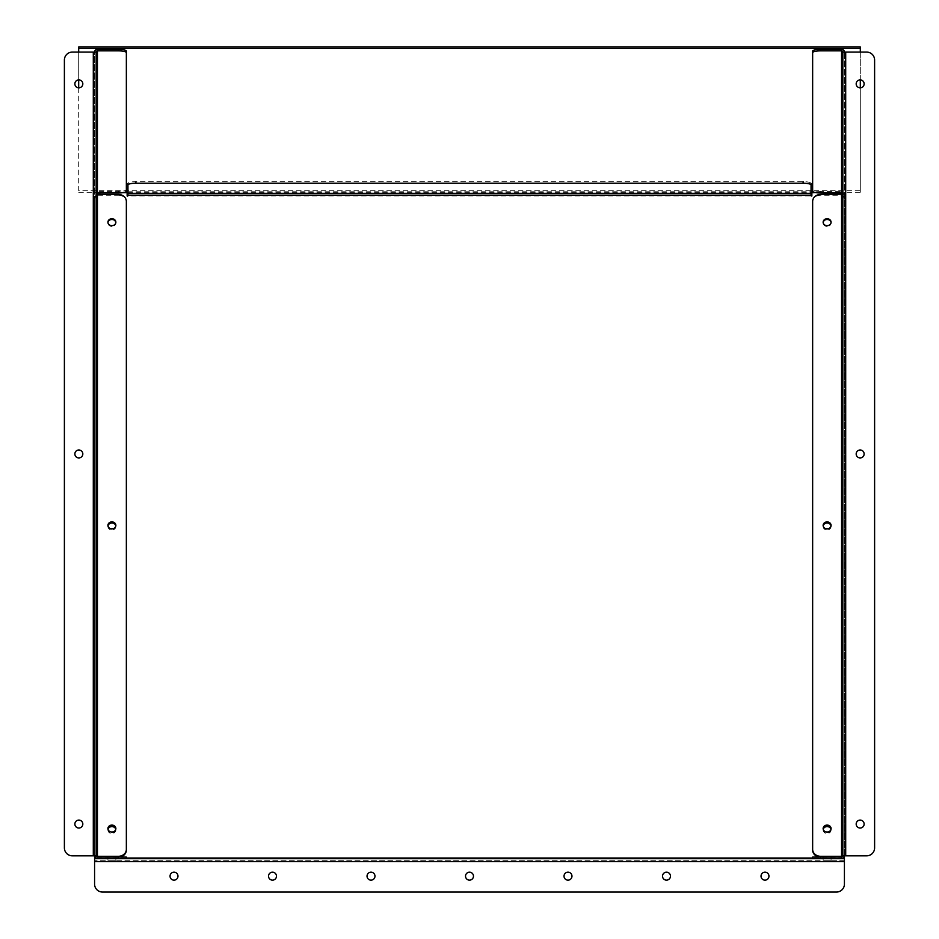 <?xml version="1.0" encoding="UTF-8"?>
<svg xmlns="http://www.w3.org/2000/svg" width="939" height="939" viewBox="0 0 939 939"><rect width="100%" height="100%" fill="white"/><g stroke="black" fill="none" stroke-linecap="round" stroke-linejoin="round"><path stroke-width="0.7" stroke-dasharray="4.7 3.52" d="M761.024 876.169A3.967 3.967 0 0 1 764.992 872.19A3.967 3.967 0 0 1 768.959 876.169A3.967 3.967 0 0 1 764.992 880.136A3.967 3.967 0 0 1 761.024 876.169M662.523 876.169A3.967 3.967 0 0 1 666.49 872.19A3.967 3.967 0 0 1 670.469 876.169A3.967 3.967 0 0 1 666.49 880.136A3.967 3.967 0 0 1 662.523 876.169M564.022 876.169A3.967 3.967 0 0 1 568.001 872.19A3.967 3.967 0 0 1 571.968 876.169A3.967 3.967 0 0 1 568.001 880.136A3.967 3.967 0 0 1 564.022 876.169M465.533 876.169A3.967 3.967 0 0 1 469.5 872.19A3.967 3.967 0 0 1 473.467 876.169A3.967 3.967 0 0 1 469.5 880.136A3.967 3.967 0 0 1 465.533 876.169M367.032 876.169A3.967 3.967 0 0 1 370.999 872.19A3.967 3.967 0 0 1 374.978 876.169A3.967 3.967 0 0 1 370.999 880.136A3.967 3.967 0 0 1 367.032 876.169M268.531 876.169A3.967 3.967 0 0 1 272.51 872.19A3.967 3.967 0 0 1 276.477 876.169A3.967 3.967 0 0 1 272.51 880.136A3.967 3.967 0 0 1 268.531 876.169M170.041 876.169A3.967 3.967 0 0 1 174.008 872.19A3.967 3.967 0 0 1 177.976 876.169A3.967 3.967 0 0 1 174.008 880.136A3.967 3.967 0 0 1 170.041 876.169M830.98 829.313A3.967 3.463 180 0 1 827.106 833.527A3.967 3.463 180 0 1 823.233 829.313M831.05 828.949A3.967 3.463 180 0 1 827.106 832.799A3.967 3.463 180 0 1 827.106 825.827A3.967 3.463 180 0 1 827.106 832.752A3.967 3.463 180 0 1 823.163 828.949M831.027 525.946A3.967 3.463 180 0 1 827.106 529.983A3.967 3.463 180 0 1 823.186 525.946M827.106 529.209A3.967 3.463 180 0 1 827.106 522.272A3.967 3.463 180 0 1 827.106 529.209M827.106 226.428A3.967 3.463 180 0 1 827.106 219.491A3.967 3.463 180 0 1 827.106 226.428A3.967 3.463 180 0 1 823.163 222.578A3.967 3.463 180 0 1 827.106 218.717A3.967 3.463 180 0 1 831.05 222.578A3.967 3.463 180 0 1 827.106 226.428M111.894 226.428A3.967 3.463 180 0 1 111.894 219.491A3.967 3.463 180 0 1 111.894 226.428A3.967 3.463 180 0 1 107.95 222.578A3.967 3.463 180 0 1 111.894 218.717A3.967 3.463 180 0 1 115.837 222.578A3.967 3.463 180 0 1 111.894 226.428M115.814 525.946A3.967 3.463 180 0 1 111.894 529.983A3.967 3.463 180 0 1 107.973 525.946M111.894 529.209A3.967 3.463 180 0 1 111.894 522.272A3.967 3.463 180 0 1 111.894 529.209M115.767 829.313A3.967 3.463 180 0 1 111.894 833.527A3.967 3.463 180 0 1 108.02 829.313M115.837 828.949A3.967 3.463 180 0 1 111.894 832.799A3.967 3.463 180 0 1 111.894 825.827A3.967 3.463 180 0 1 111.894 832.752A3.967 3.463 180 0 1 107.95 828.949M831.074 858.692L831.074 860.277L823.139 860.277L831.074 860.277L823.139 860.277L831.074 860.277L831.074 858.692L823.139 858.692L823.139 860.277L823.139 858.692L831.074 858.692L823.139 858.692L831.074 858.692L823.139 858.692L831.074 858.692L823.139 858.692L831.074 858.692L831.074 857.096L831.074 858.692M115.861 858.692L115.861 860.277L107.926 860.277L115.861 860.277L107.926 860.277L115.861 860.277L115.861 858.692L107.926 858.692L107.926 860.277L107.926 858.692L115.861 858.692L107.926 858.692L115.861 858.692L107.926 858.692L115.861 858.692L107.926 858.692L115.861 858.692L115.861 857.096L115.861 858.692M96.717 194.467A7.946 6.937 0 0 0 94.581 199.197L94.581 858.035M94.581 199.972A7.946 6.937 180 0 1 102.515 193.035L102.515 192.26A7.946 6.937 0 0 0 98.971 193M102.515 192.26L127.141 192.26L127.141 193.035L102.515 193.035M127.141 193.035L127.141 196.638L127.939 195.946L811.061 195.946L811.859 196.638L811.859 193.035L836.485 193.035A7.946 6.937 180 0 1 844.419 199.972L844.419 884.104A7.946 7.946 0 0 1 836.485 892.05L102.515 892.05A7.946 7.946 0 0 1 94.581 884.104L94.581 858.692L94.581 860.277L94.581 858.809L844.419 858.809L844.419 858.035M840.029 193A7.946 6.937 0 0 0 836.485 192.26L811.859 192.26L811.859 193.035M94.581 199.197L94.581 855.828L72.338 855.828A7.946 7.946 0 0 1 64.392 847.882L64.392 60.037A7.946 7.946 0 0 1 72.338 52.091L94.581 52.091L94.581 855.828L96.165 855.828L94.581 855.828L97.433 857.072L96.165 855.828L96.165 194.15L94.581 194.15L97.433 191.45L97.433 193M844.419 199.972L844.419 855.828L844.419 52.091L866.662 52.091A7.946 7.946 0 0 1 874.608 60.037L874.608 847.882A7.946 7.946 0 0 1 866.662 855.828L844.419 855.828L844.419 52.091L842.835 52.091M844.419 199.197A7.946 6.937 0 0 0 842.283 194.467M844.419 860.277L94.581 860.277L844.419 860.277M844.419 858.692L94.581 858.692M127.141 195.864L127.141 196.638M127.939 195.864L127.939 196.638M127.939 195.171L127.939 183.481A7.946 1.831 0 0 1 135.885 181.65L803.115 181.65A7.946 1.831 0 0 1 811.061 183.481L811.061 193.317M811.061 195.171L811.061 191.767L127.939 191.767L127.939 193.317M811.061 195.864L811.061 196.638M811.859 195.864L811.859 196.638M82.82 824.055A3.967 3.967 0 0 0 78.853 820.087A3.967 3.967 0 0 0 74.874 824.055A3.967 3.967 0 0 0 78.853 828.022A3.967 3.967 0 0 0 82.82 824.055M82.82 453.96A3.967 3.967 0 0 0 78.853 449.992A3.967 3.967 0 0 0 74.874 453.96A3.967 3.967 0 0 0 78.853 457.927A3.967 3.967 0 0 0 82.82 453.96M82.82 83.864A3.967 3.967 0 0 0 78.853 79.897A3.967 3.967 0 0 0 74.874 83.864A3.967 3.967 0 0 0 78.853 87.843A3.967 3.967 0 0 0 82.82 83.864M115.837 525.758A3.967 3.463 180 0 1 111.894 529.619A3.967 3.463 180 0 1 107.95 525.758M107.926 857.096L107.926 858.692L107.926 857.096L115.861 857.096L107.926 857.096M96.165 194.15L96.165 52.091L94.581 52.091L94.581 855.828L97.433 858.692L97.433 857.096L118.408 857.096L118.408 858.692L97.433 858.692M126.354 858.692L118.408 858.692L126.354 858.692M126.354 857.096L118.408 857.096M118.408 194.455L118.408 195.23L97.433 195.23L94.581 194.15M97.433 857.072L97.433 194.455M126.354 850.135L126.354 201.392M118.408 195.23A7.946 6.937 180 0 1 126.354 202.167M126.354 191.157L126.354 189.608A7.946 1.843 -0 0 1 118.408 191.45L97.433 191.45L97.433 49.309M126.354 189.608L126.354 51.152M864.126 83.864A3.967 3.967 0 0 0 860.147 79.897A3.967 3.967 0 0 0 856.18 83.864A3.967 3.967 0 0 0 860.147 87.843A3.967 3.967 0 0 0 864.126 83.864M864.126 453.96A3.967 3.967 0 0 0 860.147 449.992A3.967 3.967 0 0 0 856.18 453.96A3.967 3.967 0 0 0 860.147 457.927A3.967 3.967 0 0 0 864.126 453.96M864.126 824.055A3.967 3.967 0 0 0 860.147 820.087A3.967 3.967 0 0 0 856.18 824.055A3.967 3.967 0 0 0 860.147 828.022A3.967 3.967 0 0 0 864.126 824.055M831.05 525.758A3.967 3.463 180 0 1 827.106 529.619A3.967 3.463 180 0 1 823.163 525.758M823.139 857.096L823.139 858.692L823.139 857.096L831.074 857.096L823.139 857.096M842.835 194.15L844.419 194.15L841.567 195.23L841.567 857.072L842.835 855.828L844.419 855.828L841.567 858.692L841.567 857.096L812.646 857.096L812.646 858.692L841.567 858.692M842.835 855.828L844.419 855.828L841.567 857.072M820.592 857.096L820.592 858.692L812.646 858.692M812.646 201.392L812.646 202.167A7.946 6.937 180 0 1 820.592 195.23L841.567 195.23L841.567 194.455M812.646 202.167L812.646 850.135M820.592 193L820.592 191.45L841.567 191.45L844.419 194.15M841.567 49.309L841.567 193M812.646 51.152L812.646 191.157M820.592 191.45A7.946 1.843 0 0 1 812.646 189.608M814.266 192.272L860.312 192.272L860.312 46.95M860.312 192.272L860.312 87.832M860.312 79.897L860.312 52.091M78.688 46.95L78.688 190.723L860.312 190.723M78.688 87.832L78.688 190.723M78.688 52.091L78.688 79.897M78.688 192.272L124.734 192.272M127.939 192.272L811.061 192.272M836.485 192.26L836.485 193.035M843.386 858.035L812.646 858.035M126.354 858.035L95.614 858.035M844.419 861.544L94.581 861.544M93.301 855.828L93.301 52.091M118.408 191.45L118.408 193M845.699 52.091L845.699 855.828M820.592 195.23L820.592 194.455M823.139 828.562L823.139 830.064M823.139 525.734L823.139 526.509M823.139 222.191L823.139 222.966L823.139 222.191M107.926 222.191L107.926 222.966L107.926 222.191M107.926 525.734L107.926 526.509M107.926 828.562L107.926 830.064M115.861 828.562L115.861 830.064M115.861 525.734L115.861 526.509M115.861 222.191L115.861 222.966L115.861 222.191M831.074 222.191L831.074 222.966L831.074 222.191M831.074 525.734L831.074 526.509M831.074 828.562L831.074 830.064M107.926 525.371L107.926 526.145M115.861 525.371L115.861 526.145M823.139 525.371L823.139 526.145M831.074 525.371L831.074 526.145"/><path stroke-width="1.41" d="M768.959 876.169A3.967 3.967 0 0 0 764.992 872.19A3.967 3.967 0 0 0 761.024 876.169A3.967 3.967 0 0 0 764.992 880.136A3.967 3.967 0 0 0 768.959 876.169M670.469 876.169A3.967 3.967 0 0 0 666.49 872.19A3.967 3.967 0 0 0 662.523 876.169A3.967 3.967 0 0 0 666.49 880.136A3.967 3.967 0 0 0 670.469 876.169M571.968 876.169A3.967 3.967 0 0 0 568.001 872.19A3.967 3.967 0 0 0 564.022 876.169A3.967 3.967 0 0 0 568.001 880.136A3.967 3.967 0 0 0 571.968 876.169M473.467 876.169A3.967 3.967 0 0 0 469.5 872.19A3.967 3.967 0 0 0 465.533 876.169A3.967 3.967 0 0 0 469.5 880.136A3.967 3.967 0 0 0 473.467 876.169M374.978 876.169A3.967 3.967 0 0 0 370.999 872.19A3.967 3.967 0 0 0 367.032 876.169A3.967 3.967 0 0 0 370.999 880.136A3.967 3.967 0 0 0 374.978 876.169M276.477 876.169A3.967 3.967 0 0 0 272.51 872.19A3.967 3.967 0 0 0 268.531 876.169A3.967 3.967 0 0 0 272.51 880.136A3.967 3.967 0 0 0 276.477 876.169M177.976 876.169A3.967 3.967 0 0 0 174.008 872.19A3.967 3.967 0 0 0 170.041 876.169A3.967 3.967 0 0 0 174.008 880.136A3.967 3.967 0 0 0 177.976 876.169M823.233 829.313A3.967 3.463 180 0 1 830.98 829.313M823.186 525.946A3.967 3.463 180 0 1 831.027 525.946M827.106 225.653A3.967 3.463 180 0 1 823.163 222.578A3.967 3.463 180 0 1 831.05 222.578A3.967 3.463 180 0 1 823.139 222.191A3.967 3.463 180 0 1 831.074 222.191A3.967 3.463 180 0 1 827.106 225.653M111.894 225.653A3.967 3.463 180 0 1 107.95 222.578A3.967 3.463 180 0 1 115.837 222.578A3.967 3.463 180 0 1 107.926 222.191A3.967 3.463 180 0 1 115.861 222.191A3.967 3.463 180 0 1 111.894 225.653M107.973 525.946A3.967 3.463 180 0 1 115.814 525.946M108.02 829.313A3.967 3.463 180 0 1 115.767 829.313M98.971 193A7.946 6.937 0 0 0 96.717 194.467M97.175 857.072L97.433 856.298L96.165 855.828L72.338 855.828A7.946 7.946 0 0 1 64.392 847.882L64.392 60.037A7.946 7.946 0 0 1 72.338 52.091L96.165 52.091L96.165 855.828A1.268 1.268 0 0 0 97.433 857.096L118.408 857.096L118.408 858.692L97.433 858.692A2.864 2.864 0 0 1 94.581 855.828L94.581 884.104A7.946 7.946 0 0 0 102.515 892.05L836.485 892.05A7.946 7.946 0 0 0 844.419 884.104L844.419 861.544L94.581 861.544M812.646 858.692L812.646 857.096L820.592 857.096L820.592 858.692L841.567 858.692A2.864 2.864 0 0 0 844.419 855.828L844.419 861.544M842.283 194.467A7.946 6.937 0 0 0 840.029 193M127.141 192.272L127.141 195.864L127.939 195.171L811.061 195.171L811.859 195.864L811.859 192.272M844.419 858.692L94.581 858.692M811.061 195.171L811.061 193.317L127.939 193.317L127.939 195.171M127.939 193.317L127.939 183.481M811.061 183.481L811.061 193.317M811.061 185.03A7.946 1.831 180 0 0 803.115 183.199L803.115 181.65M135.885 181.65L135.885 183.199L803.115 183.199M135.885 183.199A7.946 1.831 180 0 0 127.939 185.03M82.82 824.055A3.967 3.967 0 0 0 78.853 820.087A3.967 3.967 0 0 0 74.874 824.055A3.967 3.967 0 0 0 78.853 828.022A3.967 3.967 0 0 0 82.82 824.055M82.82 453.96A3.967 3.967 0 0 0 78.853 449.992A3.967 3.967 0 0 0 74.874 453.96A3.967 3.967 0 0 0 78.853 457.927A3.967 3.967 0 0 0 82.82 453.96M82.82 83.864A3.967 3.967 0 0 0 78.853 79.897A3.967 3.967 0 0 0 74.874 83.864A3.967 3.967 0 0 0 78.853 87.843A3.967 3.967 0 0 0 82.82 83.864M107.95 525.758A3.967 3.463 180 0 1 115.837 525.758M111.894 528.845A3.967 3.463 180 0 1 111.894 521.908A3.967 3.463 180 0 1 111.894 528.845M107.95 828.949A3.967 3.463 180 0 1 115.837 828.949M111.894 832.024A3.967 3.463 180 0 1 111.894 825.088A3.967 3.463 180 0 1 111.894 832.024M126.354 52.701A7.946 1.843 180 0 0 118.408 50.859L118.408 49.309A7.946 1.843 -0 0 1 126.354 51.152L126.354 191.157A7.946 1.843 180 0 1 118.408 193L97.433 193L96.165 194.15L97.433 194.455L97.433 856.298L118.408 856.298A7.946 6.937 0 0 0 126.354 849.361L126.354 850.135A7.946 6.937 180 0 1 118.408 857.072L126.354 857.096L126.354 858.692L126.354 857.096M118.408 856.298L118.408 857.072L97.433 857.072M126.354 849.361L126.354 201.392A7.946 6.937 0 0 0 118.408 194.455L97.433 194.455M97.433 193L97.433 50.859A1.268 1.232 0 0 0 96.165 52.091M118.408 49.309L97.433 49.309A2.864 2.782 0 0 0 94.581 52.091M97.433 50.859L118.408 50.859M864.126 83.864A3.967 3.967 0 0 0 860.147 79.897A3.967 3.967 0 0 0 856.18 83.864A3.967 3.967 0 0 0 860.147 87.843A3.967 3.967 0 0 0 864.126 83.864M864.126 453.96A3.967 3.967 0 0 0 860.147 449.992A3.967 3.967 0 0 0 856.18 453.96A3.967 3.967 0 0 0 860.147 457.927A3.967 3.967 0 0 0 864.126 453.96M864.126 824.055A3.967 3.967 0 0 0 860.147 820.087A3.967 3.967 0 0 0 856.18 824.055A3.967 3.967 0 0 0 860.147 828.022A3.967 3.967 0 0 0 864.126 824.055M823.163 525.758A3.967 3.463 180 0 1 831.05 525.758M827.106 528.845A3.967 3.463 180 0 1 827.106 521.908A3.967 3.463 180 0 1 827.106 528.845M823.163 828.949A3.967 3.463 180 0 1 831.05 828.949M827.106 832.024A3.967 3.463 180 0 1 827.106 825.088A3.967 3.463 180 0 1 827.106 832.024M842.835 194.15L842.835 52.091L866.662 52.091A7.946 7.946 0 0 1 874.608 60.037L874.608 847.882A7.946 7.946 0 0 1 866.662 855.828L842.835 855.828L842.835 194.15L820.592 194.455A7.946 6.937 -0 0 0 812.646 201.392L812.646 849.361A7.946 6.937 -0 0 0 820.592 856.298L820.592 857.072L841.567 857.072A1.268 1.268 0 0 0 842.835 855.828L842.835 52.091A1.268 1.232 0 0 0 841.567 50.859L820.592 50.859A7.946 1.843 180 0 0 812.646 52.701L812.646 191.157A7.946 1.843 180 0 0 820.592 193L841.567 193L842.835 194.15M841.825 857.072L820.592 857.096A7.946 6.937 180 0 1 812.646 850.135L812.646 849.361M841.567 857.072L842.835 855.828M841.567 194.455L841.567 856.298L820.592 856.298M844.419 52.091A2.864 2.782 0 0 0 841.567 49.309L820.592 49.309L820.592 50.859M812.646 52.701L812.646 51.152A7.946 1.843 0 0 1 820.592 49.309M860.312 52.091L860.312 46.95L78.688 46.95L78.688 52.091M860.312 87.832L860.312 79.897M860.312 48.499L78.688 48.499M78.688 79.897L78.688 87.832M124.734 192.272L127.939 192.272M811.061 192.272L814.266 192.272M844.419 858.035L843.386 858.035M812.646 858.035L126.354 858.035M95.614 858.035L94.581 858.035M93.301 52.091L93.301 855.828M845.699 855.828L845.699 52.091M841.567 50.859L841.567 193"/></g></svg>
